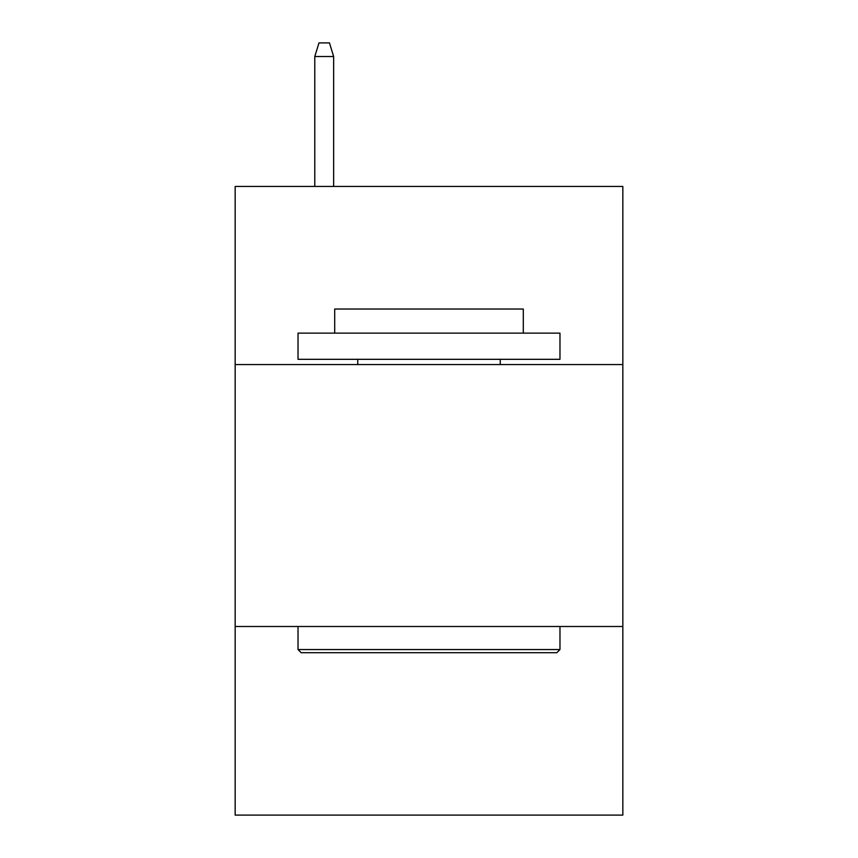 <?xml version="1.0" encoding="UTF-8"?>
<svg xmlns="http://www.w3.org/2000/svg" width="858" height="858" viewBox="0 0 858 858"><rect width="100%" height="100%" fill="white"/><g stroke="black" fill="none" stroke-linecap="round" stroke-linejoin="round"><path stroke-width="1.29" d="M622.833 364.564L622.833 186.443L235.167 186.443L235.167 364.564L622.833 364.564L622.833 815.1L235.167 815.1L235.167 364.564M622.833 626.501L235.167 626.501M301.169 652.702L298.026 649.549L559.974 649.549L556.831 652.702L301.169 652.702M559.974 333.129L559.974 359.32L298.026 359.32L298.026 333.129L559.974 333.129M334.706 333.129L334.706 309.03L523.294 309.03L523.294 333.129M559.974 626.501L559.974 649.549M298.026 626.501L298.026 649.549M500.246 359.32L500.246 364.564M357.754 359.32L357.754 364.564M333.655 186.443L333.655 56.521L314.789 56.521L314.789 186.443M314.789 56.521L318.983 42.9L329.461 42.9L333.655 56.521"/></g></svg>
